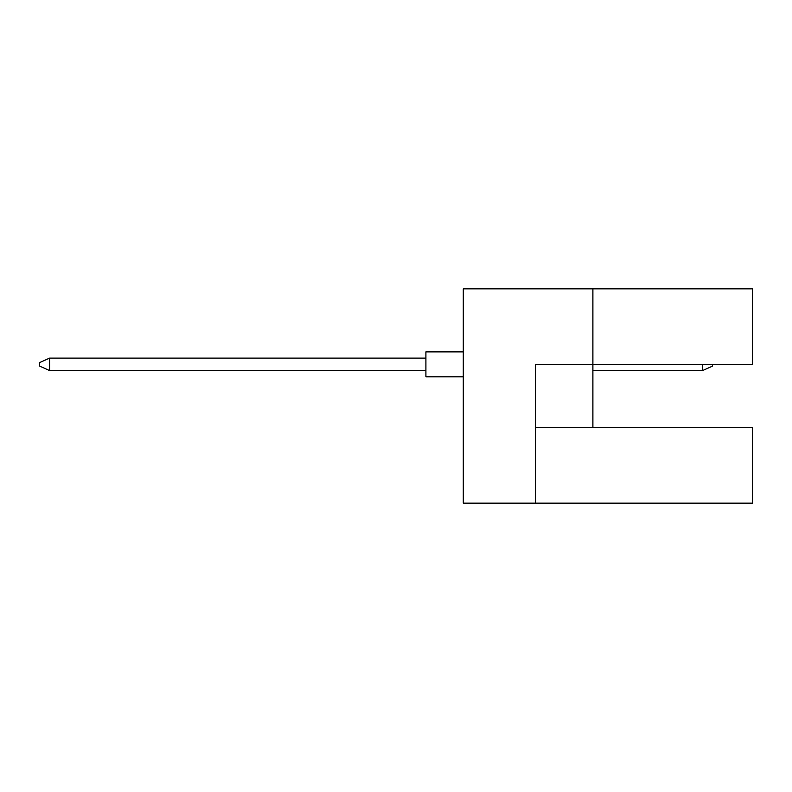 <?xml version="1.0" encoding="UTF-8"?>
<svg xmlns="http://www.w3.org/2000/svg" width="792" height="792" viewBox="0 0 792 792"><rect width="100%" height="100%" fill="white"/><g stroke="black" fill="none" stroke-linecap="round" stroke-linejoin="round"><path stroke-width="1.19" d="M592.891 288.832L463.29 288.832L463.29 503.168L535.57 503.168L535.57 364.35L752.4 364.35L752.4 288.832L592.891 288.832L592.891 427.65L535.57 427.65M592.891 427.65L752.4 427.65L752.4 503.168L535.57 503.168M463.29 376.814L425.908 376.814L425.908 351.886L463.29 351.886M425.908 370.577L49.569 370.577L49.569 358.113L39.6 362.607L39.6 366.092L49.569 370.577M425.908 358.113L49.569 358.113M712.523 364.35L712.523 366.092L702.553 370.577L702.553 364.35M702.553 370.577L592.891 370.577"/></g></svg>
